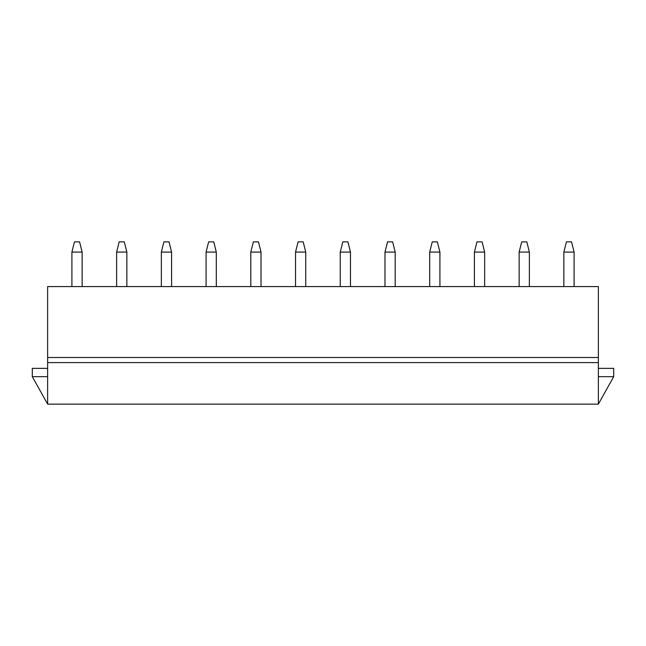 <?xml version="1.0" encoding="UTF-8"?>
<svg xmlns="http://www.w3.org/2000/svg" width="646" height="646" viewBox="0 0 646 646"><rect width="100%" height="100%" fill="white"/><g stroke="black" fill="none" stroke-linecap="round" stroke-linejoin="round"><path stroke-width="0.97" d="M563.869 252.085L563.869 286.582L563.869 252.085L566.421 241.862L571.532 241.862L574.092 252.085L563.869 252.085L574.092 252.085L574.092 286.582L574.092 252.085L571.532 241.862L566.421 241.862L563.869 252.085M519.142 252.085L519.142 286.582L519.142 252.085L521.702 241.862L526.813 241.862L529.365 252.085L519.142 252.085L529.365 252.085L529.365 286.582L529.365 252.085L526.813 241.862L521.702 241.862L519.142 252.085M474.422 252.085L474.422 286.582L474.422 252.085L476.974 241.862L482.086 241.862L484.645 252.085L474.422 252.085L484.645 252.085L484.645 286.582L484.645 252.085L482.086 241.862L476.974 241.862L474.422 252.085M429.695 252.085L429.695 286.582L429.695 252.085L432.255 241.862L437.366 241.862L439.918 252.085L429.695 252.085L439.918 252.085L439.918 286.582L439.918 252.085L437.366 241.862L432.255 241.862L429.695 252.085M384.976 252.085L384.976 286.582L384.976 252.085L387.527 241.862L392.639 241.862L395.199 252.085L384.976 252.085L395.199 252.085L395.199 286.582L395.199 252.085L392.639 241.862L387.527 241.862L384.976 252.085M340.248 252.085L340.248 286.582L340.248 252.085L342.808 241.862L347.919 241.862L350.471 252.085L340.248 252.085L350.471 252.085L350.471 286.582L350.471 252.085L347.919 241.862L342.808 241.862L340.248 252.085M295.529 252.085L295.529 286.582L295.529 252.085L298.081 241.862L303.192 241.862L305.752 252.085L295.529 252.085L305.752 252.085L305.752 286.582L305.752 252.085L303.192 241.862L298.081 241.862L295.529 252.085M250.801 252.085L250.801 286.582L250.801 252.085L253.361 241.862L258.473 241.862L261.024 252.085L250.801 252.085L261.024 252.085L261.024 286.582L261.024 252.085L258.473 241.862L253.361 241.862L250.801 252.085M206.082 252.085L206.082 286.582L206.082 252.085L208.634 241.862L213.745 241.862L216.305 252.085L206.082 252.085L216.305 252.085L216.305 286.582L216.305 252.085L213.745 241.862L208.634 241.862L206.082 252.085M161.355 252.085L161.355 286.582L161.355 252.085L163.914 241.862L169.026 241.862L171.578 252.085L161.355 252.085L171.578 252.085L171.578 286.582L171.578 252.085L169.026 241.862L163.914 241.862L161.355 252.085M116.635 252.085L116.635 286.582L116.635 252.085L119.187 241.862L124.298 241.862L126.858 252.085L116.635 252.085L126.858 252.085L126.858 286.582L126.858 252.085L124.298 241.862L119.187 241.862L116.635 252.085M71.908 252.085L71.908 286.582L71.908 252.085L74.468 241.862L79.579 241.862L82.131 252.085L71.908 252.085L82.131 252.085L82.131 286.582L82.131 252.085L79.579 241.862L74.468 241.862L71.908 252.085M598.366 404.138L47.634 404.138L47.634 286.582L598.366 286.582L598.366 404.138L613.7 376.666L598.366 376.666L613.7 376.666L613.7 368.365L613.7 376.666L598.366 404.138L598.366 357.504L47.634 357.504L47.634 362.608L598.366 362.608L47.634 362.608L47.634 404.138L598.366 404.138M32.3 376.666L47.634 404.138L32.3 376.666L32.3 368.365L47.634 368.365L32.3 368.365L32.3 376.666L47.634 376.666L32.3 376.666M47.634 357.504L598.366 357.504L598.366 286.582L47.634 286.582L47.634 357.504M613.7 368.365L598.366 368.365L613.7 368.365"/></g></svg>
